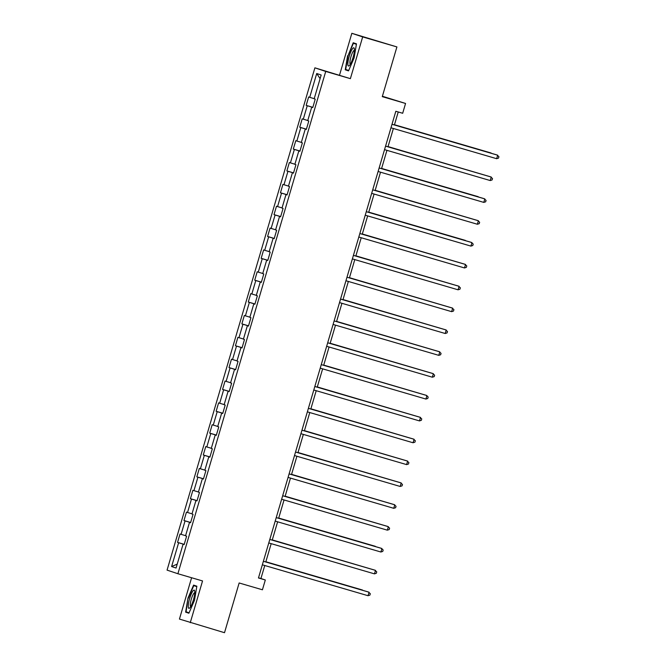 <?xml version="1.0" encoding="UTF-8"?>
<svg xmlns="http://www.w3.org/2000/svg" width="666" height="666" viewBox="0 0 666 666"><rect width="100%" height="100%" fill="white"/><g stroke="black" fill="none" stroke-linecap="round" stroke-linejoin="round"><path stroke-width="1" d="M191.6 577.738L179.437 619.072L224.509 632.7L239.144 582.975L262.429 589.785L265.318 579.986L260.93 578.521L264.76 565.509M314.893 67.832L167.066 570.121L177.897 573.734L325.724 71.445L314.893 67.832L350.383 78.655L362.67 36.913L351.839 33.3L339.552 75.042M351.839 33.3L396.911 46.928L382.276 96.653L405.561 103.463L382.401 96.245M362.67 36.913L396.911 46.928M184.157 544.538L183.075 544.23L184.141 544.588L186.613 536.188L185.548 535.83L189.502 522.377L190.568 522.735L193.048 514.335L191.975 513.977L195.937 500.532L197.003 500.89L199.475 492.482L198.41 492.124L202.364 478.679L203.43 479.037L205.911 470.629L204.837 470.279L208.799 456.826L209.865 457.184L212.337 448.784L211.272 448.426L215.226 434.981L216.292 435.331L218.773 426.931L217.699 426.573L221.661 413.128L222.727 413.486L225.2 405.078L224.134 404.72L228.088 391.275L229.154 391.633L231.635 383.225L230.561 382.875L234.524 369.422L235.589 369.78L238.062 361.38L236.996 361.022L240.95 347.577L242.016 347.935L244.489 339.527L243.423 339.169L247.386 325.724L248.451 326.082L250.924 317.674L249.858 317.316L253.813 303.871L254.878 304.229L257.351 295.829L256.285 295.471L260.248 282.026L261.313 282.376L263.786 273.976L262.72 273.618L266.675 260.173L267.74 260.531L270.213 252.123L269.147 251.765L273.11 238.32L274.176 238.678L276.648 230.27L275.582 229.92L279.537 216.467L280.602 216.825L283.075 208.425L282.009 208.067L285.972 194.622L287.038 194.971L289.51 186.572L288.445 186.214L292.399 172.769L293.465 173.127L295.937 164.718L294.871 164.36L298.834 150.916L299.9 151.274L302.372 142.874L301.307 142.516L305.261 129.071L306.327 129.42L308.799 121.021L307.734 120.663L311.696 107.218L312.762 107.576L315.234 99.167L314.169 98.809L321.17 75L316.725 73.518L320.105 78.646M183.075 544.23L176.065 568.04L171.612 566.558L178.621 542.748L177.556 542.39L184.216 544.338M316.725 73.518L309.715 97.328L308.649 96.97L306.177 105.378L307.242 105.728L303.288 119.181L302.214 118.823L299.742 127.223L300.816 127.581L296.853 141.025L295.787 140.676L293.315 149.076L294.38 149.434L290.426 162.879L289.352 162.521L286.88 170.929L287.953 171.287L283.991 184.732L282.925 184.374L280.453 192.782L281.518 193.132L277.564 206.585L276.49 206.227L274.017 214.627L275.091 214.985L271.129 228.43L270.063 228.072L267.59 236.48L268.656 236.838L264.702 250.283L263.628 249.925L261.155 258.333L262.229 258.691L258.266 272.136L257.201 271.778L254.728 280.178L255.794 280.536L251.84 293.981L250.766 293.631L248.293 302.031L249.367 302.389L245.404 315.834L244.339 315.476L241.866 323.884L242.932 324.242L238.977 337.687L237.904 337.329L235.431 345.737L236.505 346.087L232.542 359.54L231.477 359.182L229.004 367.582L230.07 367.94L226.115 381.385L225.041 381.035L222.569 389.435L223.643 389.793L219.68 403.238L218.615 402.88L216.142 411.288L217.208 411.646L213.253 425.091L212.179 424.733L209.707 433.133L210.781 433.491L206.818 446.936L205.752 446.586L203.28 454.986L204.345 455.344L200.391 468.789L199.317 468.431L196.845 476.839L197.919 477.197L193.956 490.642L192.89 490.284L190.418 498.692L191.483 499.042L187.529 512.495L186.455 512.137L183.983 520.537L185.056 520.895L181.094 534.34L180.028 533.99L177.556 542.39M405.561 103.463L402.68 113.27L395.829 111.272L258.466 577.98L265.318 579.986M190.584 522.685L189.502 522.377M181.094 534.34L185.589 535.689M185.056 520.895L190.618 522.569M197.019 500.832L195.937 500.532M187.529 512.495L192.016 513.836M191.483 499.042L197.053 500.715M203.446 478.987L202.364 478.679M193.956 490.642L198.451 491.991M197.919 477.197L203.48 478.862M209.882 457.134L208.799 456.826M200.391 468.789L204.878 470.138M204.345 455.344L209.915 457.009M216.308 435.281L215.226 434.981M206.818 446.936L211.313 448.285M210.781 433.491L216.342 435.164M222.744 413.428L221.661 413.128M213.253 425.091L217.74 426.431M217.208 411.646L222.777 413.311M229.171 391.583L228.088 391.275M219.68 403.238L224.176 404.587M223.643 389.793L229.204 391.458M235.606 369.73L234.524 369.422M226.115 381.385L230.602 382.734M230.07 367.94L235.639 369.613M242.033 347.877L240.95 347.577M232.542 359.54L237.038 360.88M236.505 346.087L242.066 347.76M248.468 326.032L247.386 325.724M238.977 337.687L243.465 339.036M242.932 324.242L248.501 325.907M254.895 304.179L253.813 303.871M245.404 315.834L249.9 317.183M249.367 302.389L254.928 304.054M261.33 282.326L260.248 282.026M251.84 293.981L256.327 295.329M255.794 280.536L261.363 282.209M267.757 260.473L266.675 260.173M258.266 272.136L262.762 273.476M262.229 258.691L267.79 260.356M274.192 238.628L273.11 238.32M264.702 250.283L269.189 251.631M268.656 236.838L274.226 238.503M280.619 216.775L279.537 216.467M271.129 228.43L275.624 229.778M275.091 214.985L280.652 216.658M287.054 194.922L285.972 194.622M277.564 206.585L282.051 207.925M281.518 193.132L287.088 194.805M293.481 173.077L292.399 172.769M283.991 184.732L288.486 186.08M287.953 171.287L293.515 172.952M299.916 151.224L298.834 150.916M290.426 162.879L294.913 164.227M294.38 149.434L299.95 151.099M306.343 129.371L305.261 129.071M296.853 141.025L301.348 142.374M300.816 127.581L306.377 129.254M312.779 107.517L311.696 107.218M303.288 119.181L307.775 120.521M307.242 105.728L312.812 107.401M309.715 97.328L314.21 98.676M350.383 78.655L325.724 71.445M190.268 622.685L202.547 580.943L177.897 573.734M265.792 561.979L271.187 543.656M272.228 540.126L277.622 521.803M278.654 518.273L284.049 499.958M285.09 496.428L290.484 478.105M291.517 474.575L296.911 456.252M297.952 452.722L303.346 434.398M304.379 430.869L309.773 412.554M310.814 409.024L316.208 390.701M317.241 387.171L322.635 368.847M323.676 365.318L329.071 346.994M330.103 343.473L335.498 325.15M336.538 321.62L341.933 303.296M342.965 299.767L348.36 281.443M349.4 277.913L354.795 259.598M355.827 256.069L361.222 237.745M362.262 234.216L367.657 215.892M368.689 212.362L374.084 194.039M375.125 190.509L380.519 172.194M381.551 168.665L386.946 150.341M387.987 146.811L393.381 128.488M394.414 124.958L398.235 111.971M171.612 566.558L177.214 564.119M178.621 542.748L184.191 544.413M258.516 577.813L260.93 578.521M306.177 105.378L312.837 107.326M299.742 127.223L306.402 129.171M293.315 149.076L299.975 151.024M286.88 170.929L293.54 172.877M280.453 192.782L287.113 194.722M274.017 214.627L280.677 216.575M267.59 236.48L274.25 238.428M261.155 258.333L267.815 260.281M254.728 280.178L261.388 282.126M248.293 302.031L254.953 303.979M241.866 323.884L248.526 325.832M235.431 345.737L242.091 347.685M229.004 367.582L235.664 369.53M222.569 389.435L229.229 391.383M216.142 411.288L222.802 413.236M209.707 433.133L216.367 435.081M203.28 454.986L209.94 456.934M196.845 476.839L203.505 478.787M190.418 498.692L197.078 500.641M183.983 520.537L190.643 522.485M347.602 55.728L345.254 69.788L348.518 70.879L354.121 57.909L356.468 43.848L353.213 42.757L347.977 55.836M188.894 613.228L194.505 600.257L196.853 586.197L193.59 585.106L187.979 598.076L185.631 612.137L188.894 613.228M348.568 70.763L345.254 69.788M188.944 613.111L185.631 612.137M189.069 612.812L186.08 611.813L187.979 598.076M391.999 124.284L497.685 155.195L496.653 158.699L390.967 127.789M392.008 124.259L496.953 154.953L498.934 156.693L498.526 158.092L496.653 158.699M491.1 152.997L394.48 124.742L491.1 152.997M347.86 64.469A9.491 2.006 -73.7 0 0 349.384 65.559A9.491 2.006 -73.7 0 0 352.855 58.133A9.491 2.006 -73.7 0 0 354.404 49.334A9.491 2.006 -73.7 0 0 354.329 48.66A9.491 2.006 -73.7 0 0 350.591 52.373A9.491 2.006 -73.7 0 0 347.86 64.469M354.412 50.366A7.184 1.515 -73.7 0 0 354.404 50.366A7.184 1.515 -73.7 0 0 351.506 55.037A7.184 1.515 -73.7 0 0 349.908 62.995A7.184 1.515 -73.7 0 0 350.366 64.161A7.184 1.515 -73.7 0 0 350.374 64.161M356.418 44.156L353.413 43.273L356.402 44.272M348.693 70.463L345.704 69.464L347.977 55.844L353.413 43.273M193.415 599.883A9.491 2.006 -73.7 0 0 194.705 591.008A9.491 2.006 -73.7 0 0 189.61 598.609A9.491 2.006 -73.7 0 0 189.76 607.9A9.491 2.006 -73.7 0 0 193.415 599.883M194.788 592.715A7.184 1.515 -73.7 0 0 194.78 592.715A7.184 1.515 -73.7 0 0 191.325 599.134A7.184 1.515 -73.7 0 0 190.742 606.51A7.184 1.515 -73.7 0 0 190.751 606.51M188.353 598.193L193.789 585.622L196.778 586.621M196.795 586.505L193.789 585.622M385.564 146.137L491.25 177.048L490.226 180.553L384.54 149.634M385.572 146.104L490.526 176.806L492.507 178.546L492.091 179.945L490.226 180.553M379.137 167.982L484.823 198.901L483.791 202.397L378.105 171.487M379.145 167.957L484.09 198.651L486.072 200.399L485.664 201.798L483.791 202.397M485.339 175.291L388.053 146.587M485.631 175.374L388.045 146.62M478.238 196.703L381.618 168.44L478.238 196.703M372.702 189.835L478.388 220.746L477.364 224.251L371.678 193.34M372.71 189.81L477.664 220.504L479.645 222.244L479.229 223.651L477.364 224.251M366.275 211.688L471.961 242.599L470.929 246.104L365.243 215.193M366.283 211.663L471.228 242.357L473.21 244.097L472.802 245.496L470.929 246.104M359.84 233.541L465.526 264.452L464.502 267.957L358.816 237.038M359.848 233.508L464.801 264.211L466.783 265.95L466.367 267.349L464.502 267.957M472.477 218.989L375.191 190.293M472.768 219.072L375.183 190.318M465.376 240.401L368.756 212.146L465.376 240.401M459.615 262.695L362.329 233.991M459.906 262.779L362.321 234.024M453.188 284.54L355.894 255.844M453.479 284.632L355.885 255.869M446.753 306.393L349.467 277.697M447.044 306.477L349.459 277.722M440.326 328.246L343.032 299.542M440.617 328.33L343.023 299.575M433.891 350.091L336.605 321.395M434.182 350.183L336.596 321.42M427.464 371.944L330.17 343.248M427.755 372.028L330.161 343.273M421.029 393.797L323.743 365.101M421.32 393.881L323.734 365.126M414.602 415.651L317.307 386.946M414.893 415.734L317.299 386.979M408.166 437.495L310.88 408.799M408.458 437.587L310.872 408.824M401.74 459.349L304.445 430.652M402.031 459.432L304.437 430.677M395.304 481.202L298.018 452.497M395.596 481.285L298.01 452.53M388.877 503.055L291.583 474.35M389.169 503.138L291.575 474.383M382.442 524.9L285.156 496.203M382.734 524.983L285.148 496.228M375.341 546.311L278.721 518.056L375.341 546.311M369.58 568.606L272.294 539.901M369.871 568.689L272.286 539.935M353.413 255.386L459.099 286.305L458.066 289.802L352.381 258.891M353.421 255.361L458.366 286.055L460.348 287.804L459.94 289.202L458.066 289.802M451.64 311.655L453.504 311.055L453.921 309.648L451.939 307.908L346.986 277.214L452.664 308.15L451.64 311.655L345.954 280.744M340.551 299.092L446.237 330.003L445.204 333.508L339.518 302.589M340.559 299.059L445.504 329.762L447.485 331.502L447.077 332.9L445.204 333.508M438.777 355.353L440.642 354.753L441.058 353.355L439.077 351.606L334.124 320.912L439.801 351.856L438.777 355.353L333.092 324.442M327.689 342.79L433.375 373.701L432.342 377.206L326.656 346.295M327.697 342.765L432.642 373.46L434.623 375.199L434.215 376.606L432.342 377.206M425.915 399.059L427.78 398.451L428.196 397.053L426.215 395.313L321.262 364.618L426.939 395.554L425.915 399.059L320.229 368.148M314.827 386.496L420.512 417.407L419.48 420.912L313.794 389.993M314.835 386.463L419.78 417.166L421.761 418.906L421.353 420.304L419.48 420.912M308.391 408.341L414.077 439.26L413.053 442.757L307.367 411.846M308.4 408.316L413.353 439.011L415.334 440.759L414.918 442.157L413.053 442.757M301.964 430.194L407.65 461.105L406.618 464.61L300.932 433.699M301.973 430.169L406.918 460.864L408.899 462.604L408.491 464.011L406.618 464.61M295.529 452.048L401.215 482.958L400.191 486.463L294.505 455.544M295.538 452.014L400.491 482.717L402.472 484.457L402.056 485.855L400.191 486.463M289.102 473.901L394.788 504.811L393.756 508.308L288.07 477.397M289.111 473.867L394.056 504.562L396.037 506.31L395.629 507.708L393.756 508.308M282.667 495.745L388.353 526.664L387.329 530.161L281.643 499.25M282.675 495.72L387.629 526.415L389.61 528.155L389.194 529.562L387.329 530.161M276.24 517.599L381.926 548.509L380.894 552.014L275.208 521.103M276.248 517.574L381.193 548.268L383.175 550.008L382.767 551.406L380.894 552.014M269.805 539.452L375.491 570.362L374.467 573.867L268.781 542.948M269.813 539.418L374.767 570.121L376.748 571.861L376.332 573.26L374.467 573.867M263.378 561.296L369.064 592.216L368.032 595.712L262.346 564.801M263.386 561.272L368.331 591.966L370.313 593.714L369.905 595.113L368.032 595.712M362.479 590.018L265.859 561.754L362.479 590.018"/></g></svg>
